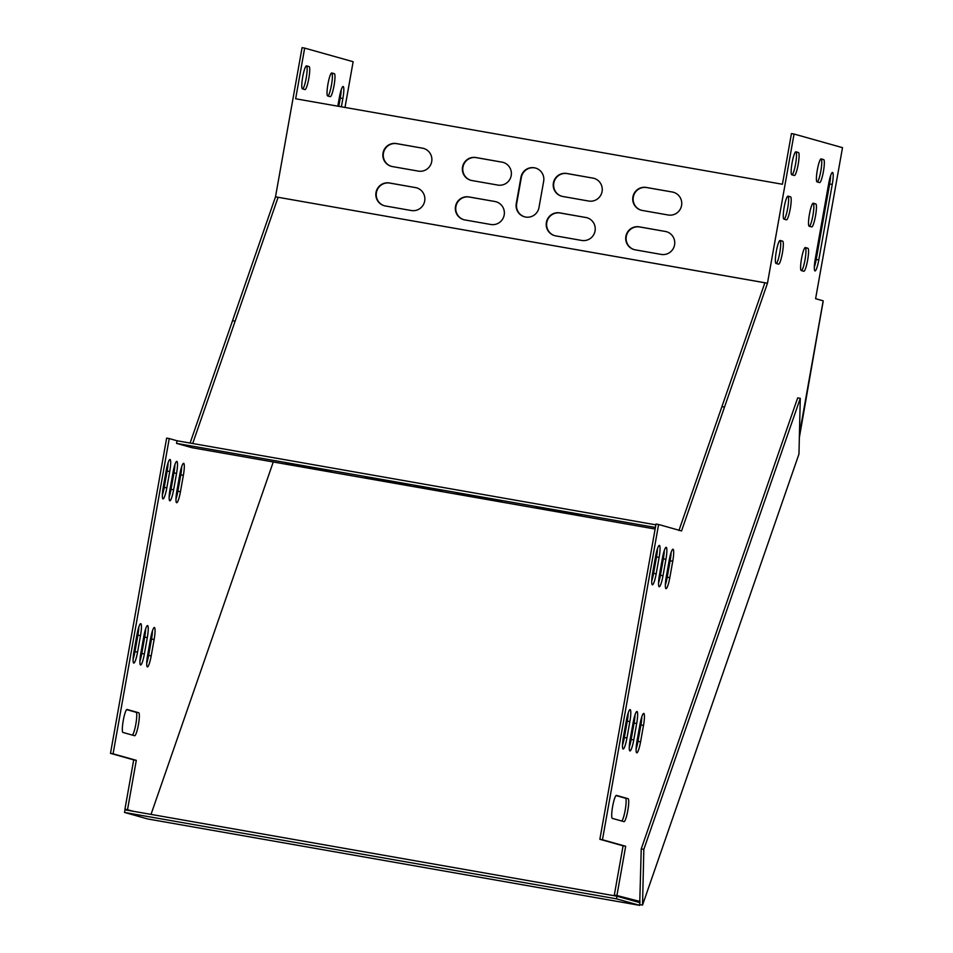 <?xml version="1.0" encoding="UTF-8"?>
<svg xmlns="http://www.w3.org/2000/svg" width="953" height="953" viewBox="0 0 953 953"><rect width="100%" height="100%" fill="white"/><g stroke="black" fill="none" stroke-linecap="round" stroke-linejoin="round"><path stroke-width="1.43" d="M124.521 812.444L124.986 809.824L616.96 896.213L616.496 898.834L124.521 812.444L147.715 818.961L639.677 905.35L641.238 848.897L643.835 849.361L800.27 398.354L798.959 454.069L642.536 905.064L639.94 904.611M616.96 896.213L639.975 902.682M616.496 898.834L639.677 905.35M822.987 301.91L799.353 437.57M823.082 301.922L799.412 434.83M642.536 905.064L643.835 849.361M641.238 848.897L797.673 397.889L800.27 398.354M152.456 630.803A11.674 1.823 -80 0 1 151.527 639.034L148.608 655.45A11.674 1.823 -80 0 1 146.738 663.145M145.642 628.885A11.674 1.823 -80 0 1 144.713 637.116L141.783 653.532A11.674 1.823 -80 0 1 139.924 661.227M138.828 626.979A11.674 1.823 -80 0 1 137.899 635.198L134.969 651.626A11.674 1.823 -80 0 1 133.11 659.321M168.073 462.777A11.674 1.823 -80 0 1 167.144 471.008L164.214 487.436A11.674 1.823 -80 0 1 162.355 495.119M341.21 89.808A11.674 1.823 -80 0 1 340.281 98.04L338.803 106.355M306.127 66.031L306.473 66.126A11.674 1.823 -80 0 1 306.401 76.895A11.674 1.823 -80 0 1 302.792 88.963M640.011 901.467L616.913 895.534L625.68 846.276L602.463 839.748L658.606 524.495L681.55 530.94L767.475 283.208L794.052 134.039L791.455 133.575L782.425 184.251L295.644 98.778L304.674 48.103L302.077 47.65L275.5 196.83L190.1 443.05M110.488 753.358L113.085 753.811L169.241 438.571L166.644 438.118L110.488 753.358L133.706 759.886L124.938 809.145L131.288 810.932M331.37 73.119L331.715 73.214A11.674 1.823 -80 0 1 331.644 83.983A11.674 1.823 -80 0 1 328.035 96.05M126.654 709.628L136.1 712.284A11.674 1.823 -80 0 1 136.017 723.041A11.674 1.823 -80 0 1 132.419 735.108M174.887 464.695A11.674 1.823 -80 0 1 173.958 472.926L171.04 489.342A11.674 1.823 -80 0 1 169.169 497.037M181.701 466.613A11.674 1.823 -80 0 1 180.772 474.844L177.854 491.26A11.674 1.823 -80 0 1 175.983 498.955M148.608 655.45L151.193 655.914A11.674 1.823 -80 0 1 147.417 666.909A11.674 1.823 -80 0 1 147.667 654.914L150.586 638.498A11.674 1.823 -80 0 1 154.374 627.491A11.674 1.823 -80 0 1 154.124 639.487L151.527 639.034M151.193 655.914L154.124 639.487M141.783 653.532L144.38 653.996A11.674 1.823 -80 0 1 140.591 664.991A11.674 1.823 -80 0 1 140.853 652.996L143.772 636.58A11.674 1.823 -80 0 1 147.56 625.573A11.674 1.823 -80 0 1 147.31 637.569L144.713 637.116M144.38 653.996L147.31 637.569M134.969 651.626L137.566 652.078A11.674 1.823 -80 0 1 133.777 663.085A11.674 1.823 -80 0 1 134.039 651.09L136.958 634.662A11.674 1.823 -80 0 1 140.746 623.667A11.674 1.823 -80 0 1 140.496 635.663L137.899 635.198M137.566 652.078L140.496 635.663M164.214 487.436L166.811 487.888A11.674 1.823 -80 0 1 163.023 498.895A11.674 1.823 -80 0 1 163.285 486.9L166.203 470.472A11.674 1.823 -80 0 1 169.991 459.477A11.674 1.823 -80 0 1 169.741 471.473L167.144 471.008M166.811 487.888L169.741 471.473M337.803 106.176L339.339 97.504A11.674 1.823 -80 0 1 343.128 86.497A11.674 1.823 -80 0 1 342.877 98.493L341.4 106.807M306.544 65.876L309.07 66.579A11.674 1.823 -80 0 1 308.808 78.48A11.674 1.823 -80 0 1 304.996 89.57A11.674 1.823 -80 0 1 304.972 89.57L302.446 88.855A11.674 1.823 -80 0 1 302.709 76.955A11.674 1.823 -80 0 1 306.521 65.864A11.674 1.823 -80 0 1 306.544 65.876L306.485 65.864M169.241 438.571L177.032 440.762L655.878 524.841M658.606 524.495L656.021 524.043L599.866 839.295L602.463 839.748M275.5 196.83L278.097 197.295L235.141 321.149L232.544 320.696M543.663 181.273L538.981 207.551A11.674 11.531 105.7 0 1 524.472 216.796A11.674 11.531 105.7 0 1 516.264 203.561L520.946 177.282A11.674 11.531 105.7 0 1 535.467 168.038A11.674 11.531 105.7 0 1 543.663 181.273M585.75 217.451A11.674 11.531 105.7 0 1 594.946 231.508A11.674 11.531 105.7 0 1 581.652 240.442L555.694 235.879A11.674 11.531 105.7 0 1 546.498 221.823A11.674 11.531 105.7 0 1 559.792 212.888L586.155 217.558L560.185 213.007A11.674 11.531 -74.3 0 0 546.927 221.835A11.674 11.531 -74.3 0 0 554.789 235.677M494.881 201.5A11.674 11.531 105.7 0 1 504.077 215.545A11.674 11.531 105.7 0 1 490.783 224.479L464.826 219.929A11.674 11.531 105.7 0 1 455.629 205.872A11.674 11.531 105.7 0 1 468.924 196.937L494.881 201.5L469.329 197.045A11.674 11.531 -74.3 0 0 456.058 205.884A11.674 11.531 -74.3 0 0 463.92 219.726M665.254 231.412A11.674 11.531 105.7 0 1 674.45 245.469A11.674 11.531 105.7 0 1 661.156 254.403L635.198 249.841A11.674 11.531 105.7 0 1 626.002 235.784A11.674 11.531 105.7 0 1 639.296 226.85L665.659 231.519L639.701 226.969A11.674 11.531 -74.3 0 0 626.431 235.796A11.674 11.531 -74.3 0 0 634.293 249.638M415.377 187.538A11.674 11.531 105.7 0 1 424.573 201.583A11.674 11.531 105.7 0 1 411.279 210.518L385.322 205.967A11.674 11.531 105.7 0 1 376.125 191.91A11.674 11.531 105.7 0 1 389.42 182.976L415.782 187.646L389.813 183.083A11.674 11.531 -74.3 0 0 376.554 191.922A11.674 11.531 -74.3 0 0 384.416 205.765M501.897 162.093A11.674 11.531 105.7 0 1 511.094 176.138A11.674 11.531 105.7 0 1 497.811 185.073L471.842 180.522A11.674 11.531 105.7 0 1 462.646 166.465A11.674 11.531 105.7 0 1 475.94 157.531L502.302 162.201L476.345 157.65A11.674 11.531 -74.3 0 0 463.075 166.477A11.674 11.531 -74.3 0 0 470.937 180.32M592.766 178.044A11.674 11.531 105.7 0 1 601.962 192.101A11.674 11.531 105.7 0 1 588.668 201.035L562.711 196.473A11.674 11.531 105.7 0 1 553.514 182.416A11.674 11.531 105.7 0 1 566.809 173.482L593.171 178.163L567.214 173.601A11.674 11.531 -74.3 0 0 553.943 182.428A11.674 11.531 -74.3 0 0 561.805 196.27M422.393 148.132A11.674 11.531 105.7 0 1 431.59 162.177A11.674 11.531 105.7 0 1 418.296 171.111L392.338 166.561A11.674 11.531 105.7 0 1 383.142 152.504A11.674 11.531 105.7 0 1 396.436 143.569L422.798 148.239L396.841 143.689A11.674 11.531 -74.3 0 0 383.571 152.516A11.674 11.531 -74.3 0 0 391.433 166.358M672.27 192.006A11.674 11.531 105.7 0 1 681.466 206.062A11.674 11.531 105.7 0 1 668.184 214.997L642.215 210.434A11.674 11.531 105.7 0 1 633.018 196.378A11.674 11.531 105.7 0 1 646.313 187.443L672.27 192.006L646.718 187.562A11.674 11.531 -74.3 0 0 633.447 196.389A11.674 11.531 -74.3 0 0 641.309 210.232M767.475 283.208L278.097 197.283L764.866 282.779M344.998 107.451L353.134 61.719L304.674 48.103M151.027 814.398L273.261 461.979M124.938 809.145L133.885 811.384M133.706 759.886L136.303 760.339L127.535 809.597M113.085 753.811L136.303 760.339M327.689 95.955A11.674 1.823 -80 0 1 327.951 84.055A11.674 1.823 -80 0 1 331.763 72.964A11.674 1.823 -80 0 1 331.787 72.964L334.312 73.679A11.674 1.823 -80 0 1 334.05 85.579A11.674 1.823 -80 0 1 330.238 96.67L327.689 95.955M136.1 712.284L138.685 712.737A11.674 1.823 -80 0 1 138.423 724.637A11.674 1.823 -80 0 1 134.623 735.728L122.985 732.464A11.674 1.823 -80 0 1 123.247 720.563A11.674 1.823 -80 0 1 127.047 709.473A11.674 1.823 -80 0 1 127.083 709.473L127.023 709.461M138.685 712.737L127.083 709.473M171.04 489.342L173.625 489.806A11.674 1.823 -80 0 1 169.848 500.801A11.674 1.823 -80 0 1 170.099 488.806L173.017 472.39A11.674 1.823 -80 0 1 176.805 461.383A11.674 1.823 -80 0 1 176.555 473.379L173.958 472.926M173.625 489.806L176.555 473.379M177.854 491.26L180.451 491.712A11.674 1.823 -80 0 1 176.662 502.719A11.674 1.823 -80 0 1 176.913 490.724L179.831 474.308A11.674 1.823 -80 0 1 183.619 463.301A11.674 1.823 -80 0 1 183.369 475.297L180.772 474.844M180.451 491.712L183.369 475.297M655.128 529.034L191.875 447.684L176.555 443.383L177.032 440.762M807.894 248.268L805.368 247.554A11.674 1.823 100 0 0 805.345 247.554A11.674 1.823 100 0 0 801.533 258.644A11.674 1.823 100 0 0 801.27 270.545L803.796 271.26A11.674 1.823 100 0 0 803.82 271.26A11.674 1.823 100 0 0 807.632 260.169A11.674 1.823 100 0 0 807.894 248.268L804.951 247.709M815.792 203.942L813.266 203.227A11.674 1.823 100 0 0 813.231 203.215A11.674 1.823 100 0 0 809.431 214.318A11.674 1.823 100 0 0 809.168 226.218L811.694 226.921A11.674 1.823 100 0 0 811.718 226.933A11.674 1.823 100 0 0 815.518 215.831A11.674 1.823 100 0 0 815.792 203.942L812.838 203.382M823.69 159.604L821.164 158.901A11.674 1.823 100 0 0 821.129 158.889A11.674 1.823 100 0 0 817.329 169.979A11.674 1.823 100 0 0 817.066 181.88L819.592 182.595A11.674 1.823 100 0 0 819.616 182.595A11.674 1.823 100 0 0 823.416 171.504A11.674 1.823 100 0 0 823.69 159.604L820.736 159.056M798.447 152.516L795.922 151.801A11.674 1.823 100 0 0 795.886 151.801A11.674 1.823 100 0 0 792.086 162.892A11.674 1.823 100 0 0 791.824 174.792L794.349 175.495A11.674 1.823 100 0 0 794.373 175.507A11.674 1.823 100 0 0 798.173 164.416A11.674 1.823 100 0 0 798.447 152.516L795.493 151.956M794.052 134.039L842.512 147.655L815.601 298.706L823.178 300.838L799.424 434.163M818.794 259.955L832.255 184.429A11.674 1.823 100 0 0 832.505 172.433A11.674 1.823 100 0 0 828.717 183.429L815.268 258.954A11.674 1.823 100 0 0 815.018 270.962A11.674 1.823 100 0 0 818.794 259.955L816.197 259.502L829.658 183.965A11.674 1.823 100 0 0 830.587 175.733M790.549 196.842L788.024 196.139A11.674 1.823 100 0 0 787.988 196.127A11.674 1.823 100 0 0 784.188 207.218A11.674 1.823 100 0 0 783.926 219.119L786.451 219.833A11.674 1.823 100 0 0 786.475 219.833A11.674 1.823 100 0 0 790.275 208.743A11.674 1.823 100 0 0 790.549 196.842L787.595 196.294M782.651 241.18L780.126 240.466A11.674 1.823 100 0 0 780.09 240.466A11.674 1.823 100 0 0 776.29 251.556A11.674 1.823 100 0 0 776.028 263.457L778.553 264.16A11.674 1.823 100 0 0 778.577 264.172A11.674 1.823 100 0 0 782.389 253.069A11.674 1.823 100 0 0 782.651 241.18L779.709 240.621M659.119 557.398A11.674 1.823 100 0 0 659.369 545.402A11.674 1.823 100 0 0 655.581 556.409L652.65 572.824A11.674 1.823 100 0 0 652.4 584.82A11.674 1.823 100 0 0 656.188 573.813L659.119 557.398L656.522 556.945A11.674 1.823 100 0 0 657.451 548.714M616.448 795.41A11.674 1.823 100 0 0 616.424 795.398A11.674 1.823 100 0 0 612.624 806.488A11.674 1.823 100 0 0 612.362 818.389L623.965 821.653A11.674 1.823 100 0 0 624.001 821.665A11.674 1.823 100 0 0 627.801 810.562A11.674 1.823 100 0 0 628.063 798.662L616.4 795.398M629.862 721.588A11.674 1.823 100 0 0 630.124 709.592A11.674 1.823 100 0 0 626.335 720.599L623.405 737.014A11.674 1.823 100 0 0 623.155 749.01A11.674 1.823 100 0 0 626.943 738.003L629.862 721.588L627.277 721.135A11.674 1.823 100 0 0 628.194 712.904M665.933 559.316A11.674 1.823 100 0 0 666.183 547.32A11.674 1.823 100 0 0 662.395 558.327L659.476 574.742A11.674 1.823 100 0 0 659.214 586.738A11.674 1.823 100 0 0 663.002 575.731L665.933 559.316L663.336 558.863A11.674 1.823 100 0 0 664.265 550.631M636.687 723.506A11.674 1.823 100 0 0 636.938 711.51A11.674 1.823 100 0 0 633.149 722.517L630.219 738.932A11.674 1.823 100 0 0 629.969 750.928A11.674 1.823 100 0 0 633.757 739.921L636.687 723.506L634.09 723.053A11.674 1.823 100 0 0 635.02 714.821M672.747 561.234A11.674 1.823 100 0 0 672.997 549.238A11.674 1.823 100 0 0 669.209 560.233L666.29 576.66A11.674 1.823 100 0 0 666.04 588.656A11.674 1.823 100 0 0 669.816 577.649L672.747 561.234L670.15 560.769A11.674 1.823 100 0 0 671.079 552.537M643.501 725.424A11.674 1.823 100 0 0 643.751 713.428A11.674 1.823 100 0 0 639.963 724.423L637.045 740.85A11.674 1.823 100 0 0 636.783 752.846A11.674 1.823 100 0 0 640.571 741.839L643.501 725.424L640.904 724.959A11.674 1.823 100 0 0 641.834 716.739M801.616 270.64A11.674 1.823 100 0 0 805.225 258.573A11.674 1.823 100 0 0 805.297 247.816M809.514 226.314A11.674 1.823 100 0 0 813.123 214.246A11.674 1.823 100 0 0 813.195 203.477M817.412 181.975A11.674 1.823 100 0 0 821.021 169.908A11.674 1.823 100 0 0 821.093 159.151M792.169 174.887A11.674 1.823 100 0 0 795.779 162.82A11.674 1.823 100 0 0 795.85 152.051M639.832 901.967L614.316 895.07L623.083 845.811L599.866 839.295M814.338 267.185A11.674 1.823 100 0 0 816.197 259.502M784.271 219.214A11.674 1.823 100 0 0 787.881 207.146A11.674 1.823 100 0 0 787.952 196.389M776.373 263.552A11.674 1.823 100 0 0 779.983 251.485A11.674 1.823 100 0 0 780.054 240.716M651.721 581.056A11.674 1.823 100 0 0 653.591 573.361L656.522 556.945M621.797 821.045A11.674 1.823 100 0 0 625.394 808.978A11.674 1.823 100 0 0 625.466 798.209L616.031 795.564M622.476 745.246A11.674 1.823 100 0 0 624.346 737.551L627.277 721.135M658.547 582.974A11.674 1.823 100 0 0 660.405 575.278L663.336 558.863M629.29 747.164A11.674 1.823 100 0 0 631.16 739.468L634.09 723.053M665.361 584.88A11.674 1.823 100 0 0 667.219 577.196L670.15 560.769M636.116 749.082A11.674 1.823 100 0 0 637.974 741.386L640.904 724.959M176.555 443.383L655.402 527.474M286.067 463.039L325.295 470.139L286.067 463.039M292.13 464.742L331.346 471.842L292.13 464.742M535.943 506.913L575.171 514.024L535.943 506.913M542.007 508.616L581.235 515.728L542.007 508.616M365.571 477L404.799 484.1L365.571 477M371.634 478.704L410.862 485.804L371.634 478.704M456.439 492.951L495.667 500.063L456.439 492.951M462.503 494.655L501.719 501.766L462.503 494.655M437.117 489.747L441.287 490.938L430.661 489.223L414.257 485.708L437.117 489.747M516.264 203.561L516.669 203.668A11.674 11.531 -74.3 0 0 524.674 216.843M535.669 168.097A11.674 11.531 -74.3 0 0 521.351 177.401L520.946 177.282M516.669 203.668L521.351 177.401M587.06 217.761A11.674 11.531 -74.3 0 0 586.155 217.558M496.191 201.81A11.674 11.531 -74.3 0 0 495.286 201.607M666.564 231.722A11.674 11.531 -74.3 0 0 665.659 231.519M416.687 187.848A11.674 11.531 -74.3 0 0 415.782 187.646M503.22 162.403A11.674 11.531 -74.3 0 0 502.302 162.201M594.076 178.354A11.674 11.531 -74.3 0 0 593.171 178.163M423.704 148.442A11.674 11.531 -74.3 0 0 422.798 148.239M673.592 192.315A11.674 11.531 -74.3 0 0 672.675 192.125M623.083 845.811L625.68 846.276M614.316 895.07L616.913 895.534M340.281 98.04L342.877 98.493M309.07 66.579L306.473 66.126M192.697 443.514L235.141 321.149M331.715 73.214L334.312 73.679M678.953 530.476L764.878 282.767M721.909 406.633L724.506 407.086M832.255 184.429L829.658 183.965M656.188 573.813L653.591 573.361M628.063 798.662L625.466 798.209M626.943 738.003L624.346 737.551M663.002 575.731L660.405 575.278M633.757 739.921L631.16 739.468M669.816 577.649L667.219 577.196M640.571 741.839L637.974 741.386"/></g></svg>
